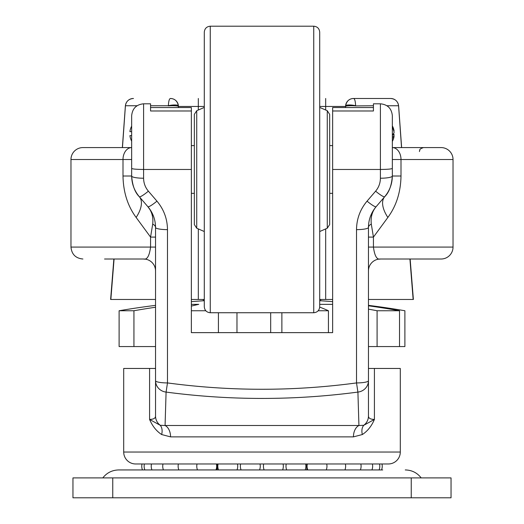 <?xml version="1.0" encoding="UTF-8"?>
<svg xmlns="http://www.w3.org/2000/svg" width="524" height="524" viewBox="0 0 524 524"><rect width="100%" height="100%" fill="white"/><g stroke="black" fill="none" stroke-linecap="round" stroke-linejoin="round"><path stroke-width="0.79" d="M217.231 463.969L217.231 469.943M306.769 463.969L306.769 469.943M382.71 469.943L118.732 469.943L382.71 469.943M326.347 469.694A9.949 9.949 0 0 0 326.445 469.943L326.256 469.943A9.949 9.949 0 0 0 326.694 463.969M307.333 463.969A9.949 9.949 0 0 0 307.771 469.943L305.178 469.943A9.949 9.949 0 0 0 305.623 463.969M287.689 469.943L282.619 469.943A9.949 9.949 0 0 0 283.058 463.969M264.443 469.943L259.511 469.943M240.634 463.969A9.949 9.949 0 0 0 241.079 469.943L236.56 469.943M218.089 463.969A9.949 9.949 0 0 0 218.528 469.943L215.96 469.943A9.949 9.949 0 0 0 216.405 463.969M197.037 463.969A9.949 9.949 0 0 0 197.476 469.943L197.325 469.943A9.949 9.949 0 0 0 197.404 469.746A9.949 9.949 0 0 1 197.325 469.943M411.242 497.8L411.242 477.901L451.04 477.901L451.04 497.8L72.96 497.8L72.96 477.901L112.758 477.901L112.758 497.8M411.242 477.901L112.758 477.901M155.543 416.049A11.941 11.633 0 0 0 160.233 425.291L149.582 419.442L149.582 368.457L123.703 368.457L123.703 452.035A11.941 11.941 0 0 0 135.644 463.969L388.356 463.969A11.941 11.941 0 0 0 400.297 452.035L400.297 368.457L374.418 368.457L374.418 419.442C371.575 426.104 367.553 431.134 362.353 434.54L353.438 436.872L170.562 436.872L161.647 434.54C156.447 431.134 152.425 426.104 149.582 419.442C153.565 419.338 155.556 418.211 155.543 416.049L155.543 227.56M453.031 247.079A11.941 11.941 0 0 1 441.09 259.013L380.398 259.013C376.933 259.963 374.608 255.981 373.435 247.079L453.031 247.079L453.031 159.519A11.941 11.941 0 0 0 441.09 147.585L423.294 147.585M453.031 159.519L401.004 159.519A11.941 8.685 -90 0 0 392.338 147.585L441.09 147.585M70.969 159.519A11.941 11.941 0 0 1 82.91 147.585L131.662 147.585A11.941 8.685 -90 0 0 122.996 159.519L70.969 159.519L70.969 247.079L150.565 247.079L150.565 237.097L136.135 217.453A31.84 15.766 139.4 0 0 139.325 196.729C134.314 190.736 131.753 183.826 131.662 176.012L131.662 115.745C132.369 108.494 136.351 104.512 143.602 103.804L143.602 178.226C143.661 183.112 145.259 187.428 148.39 191.175L156.945 201.144A11.941 1.69 139.4 0 1 147.879 206.705L139.325 196.729C134.95 192.432 132.395 185.522 131.662 176.012A11.941 2.214 0 0 0 143.602 178.226M104.551 147.585L82.91 147.585M419.449 259.013L441.09 259.013M392.338 168.414C391.638 169.036 387.655 169.39 380.398 169.468L380.398 103.804C387.649 104.512 391.631 108.494 392.338 115.745L392.338 176.012C392.247 183.826 389.686 190.736 384.675 196.729L376.121 206.705L384.675 196.729A31.84 15.766 -139.4 0 0 387.865 217.453C396.334 205.919 400.716 192.105 401.004 176.012L392.338 176.012L392.338 159.519L401.004 159.519L401.004 176.012M387.865 217.453L373.435 237.097L373.435 247.079L368.457 247.079L368.457 270.954A11.941 11.941 0 0 1 380.398 259.013M143.602 103.804L150.565 103.804L150.565 110.983L191.358 110.983L191.358 169.468L143.602 169.468C136.345 169.39 132.362 169.036 131.662 168.414M191.358 110.983L191.358 107.558L150.565 107.558L150.565 110.983M122.996 176.012L131.662 176.012L131.662 159.519L122.996 159.519L122.996 176.012C123.31 192.197 127.692 206.011 136.135 217.453M368.457 227.75L368.457 416.049C368.451 418.211 370.435 419.338 374.418 419.442L363.767 425.291A11.941 11.633 0 0 0 368.457 416.049M156.945 201.144C163.842 209.39 167.353 218.888 167.483 229.636L167.483 382.926C230.494 391.382 293.506 391.382 356.517 382.926L357.912 392.083C294.029 400.546 230.088 400.546 166.088 392.083L165.073 425.501L358.927 425.501L357.912 392.083A11.941 11.449 0 0 0 368.457 380.712L368.457 368.457L374.418 368.457M119.721 147.585L122.361 147.585L125.38 105.881C126.101 101.355 128.747 98.885 133.319 98.486L133.489 98.486M401.541 147.585L398.574 105.743L401.639 147.585L404.279 147.585M320.701 299.466L320.701 300.776M203.299 300.776L203.299 299.466M368.457 380.712A11.941 2.214 0 0 1 356.517 382.926L356.517 229.636C356.648 218.888 360.158 209.39 367.055 201.144L375.61 191.175C378.741 187.428 380.339 183.112 380.398 178.226L380.398 169.468L332.642 169.468L332.642 110.983L373.435 110.983L373.435 103.804L380.398 103.804M373.435 110.983L373.435 107.558L332.642 107.558L332.642 110.983M332.642 169.468L332.642 332.642L191.358 332.642L191.358 169.468M131.662 133.653L131.662 149.569M167.483 229.636A11.941 2.214 180 0 1 155.543 227.423C155.451 219.608 152.897 212.698 147.879 206.705L151.004 211.048M151.22 211.414L153.571 216.399M155.543 237.097L150.565 237.097L152.7 224.108C153.467 217.257 151.855 211.454 147.879 206.705M374.974 208.126L376.121 206.705C371.103 212.698 368.549 219.608 368.457 227.423L368.464 226.82M370.547 216.084L374.129 209.286M367.055 201.144A11.941 1.69 40.6 0 0 376.121 206.705C372.145 211.46 370.534 217.257 371.3 224.108L373.435 237.097L368.457 237.097M375.61 191.175A11.941 1.69 40.6 0 0 384.675 196.729C389.057 192.413 391.611 185.509 392.338 176.012A11.941 2.214 0 0 1 380.398 178.226M155.543 270.954A11.941 11.941 0 0 0 143.602 259.013L104.551 259.013M149.582 368.457L155.543 368.457M155.543 227.423A11.941 5.122 -0 0 0 152.7 224.108M143.602 259.013C147.074 259.95 149.392 255.974 150.565 247.079L155.543 247.079M356.517 229.636A11.941 2.214 0 0 0 368.457 227.423A11.941 5.122 180 0 1 371.3 224.108M170.562 436.872A11.941 7.893 -90 0 0 165.073 425.501L160.233 425.291A11.941 8.122 -61.6 0 1 161.647 434.54M139.325 196.729A11.941 1.69 -40.6 0 0 148.39 191.175M362.353 434.54A11.941 8.122 61.6 0 1 363.767 425.291L358.927 425.501A11.941 7.893 -90 0 0 353.438 436.872M155.543 380.712A11.941 11.449 0 0 0 166.088 392.083L167.483 382.926A11.941 2.214 180 0 1 155.543 380.712M191.358 304.359L198.76 304.359A877.438 451.478 90 0 0 191.358 306.082M319.706 304.359L332.642 304.359M368.457 309.147A877.438 752.379 90 0 1 377.09 310.752L377.09 346.567L368.457 346.567M368.457 305.806A877.438 803.443 -90 0 1 399.524 310.752L377.09 310.752M368.457 305.361A877.438 851.251 -90 0 1 404.888 310.752L404.888 346.567L377.09 346.567M155.543 305.361A877.438 851.251 90 0 0 119.112 310.752L119.112 346.567L133.941 346.567L133.941 310.752L119.112 310.752M133.941 310.752A877.438 817.499 -90 0 1 155.543 307.228M205.814 310.752L191.358 310.752M319.699 307.11A877.438 318.743 -90 0 1 328.43 310.752L318.186 310.752M218.423 312.743L218.423 332.642M281.873 312.743L281.873 332.642M328.43 310.752L328.43 332.642M399.524 310.752L399.524 346.567M155.543 346.567L133.941 346.567M236.972 312.743L236.972 332.642M270.679 312.743L270.679 332.642M204.294 306.769L204.294 32.167C204.648 28.545 206.639 26.554 210.262 26.2L210.262 312.743C206.639 312.389 204.648 310.398 204.294 306.769M319.706 221.829L319.706 306.769C319.352 310.398 317.361 312.389 313.738 312.743L313.738 26.2C317.361 26.554 319.352 28.545 319.706 32.167L319.706 221.829M191.358 193.349L194.345 193.349L194.345 224.573L194.345 114.37L196.729 110.721L196.729 228.222L194.345 224.573M332.642 145.593L329.655 145.593L329.655 114.37L329.655 224.573L327.271 228.222L327.271 110.721L319.706 107.413M204.294 210.065L204.294 275.932M131.662 131.662L129.919 131.662A16.047 16.047 0 0 1 131.662 126.14M131.662 141.166A16.047 16.047 0 0 1 129.919 135.644L131.662 135.644M392.338 127.476A16.047 14.823 -0 0 1 394.081 132.579A16.047 6.144 180 0 1 392.338 134.694M393.786 131.052L394.081 131.052A16.047 14.823 180 0 0 393.472 128.459A16.047 14.823 180 0 0 392.338 125.95M393.786 136.253A16.047 14.823 180 0 0 394.081 134.727A16.047 6.144 0 0 0 393.472 133.653M392.338 138.369A16.047 6.144 0 0 0 394.081 136.253A16.047 14.823 -0 0 1 393.472 138.847A16.165 16.165 0 0 1 392.338 141.421M392.338 134.727L394.081 134.727M392.338 136.253L394.081 136.253M413.384 299.466L410.141 259.013L413.384 299.466L368.457 299.466M332.642 299.466L325.679 299.466L325.679 228.916M198.321 228.916L198.321 299.466L204.294 299.466M319.706 299.466L325.679 299.466M198.321 299.466L191.358 299.466M155.543 299.466L110.616 299.466L113.859 259.013M373.435 105.743L355.606 105.92A5.967 0.721 180 0 0 349.161 105.782A5.967 0.721 180 0 0 345.571 106.444L345.604 105.743A5.967 1.199 5.1 0 1 349.233 104.964A5.967 1.199 5.1 0 1 355.619 105.743C355.39 101.047 354.696 98.63 353.536 98.486L390.668 98.486L353.536 98.486A7.958 7.958 0 0 0 345.571 106.444L319.706 106.444M413.148 299.466L409.925 259.013M390.511 98.486L390.668 98.486A7.958 7.939 90 0 1 398.574 105.743L386.915 105.743M150.565 105.743L168.381 105.743C168.61 101.047 169.304 98.63 170.464 98.486A7.958 7.958 0 0 1 178.429 106.444A5.967 0.721 180 0 0 174.839 105.782A5.967 0.721 180 0 0 168.394 105.92L168.381 105.743A5.967 1.199 -5.1 0 1 174.767 104.964A5.967 1.199 -5.1 0 1 178.396 105.743L178.429 107.558M137.085 105.743L125.426 105.743L122.459 147.585M114.075 259.013L110.852 299.466M125.426 105.743L125.38 105.881C126.101 101.355 128.747 98.885 133.319 98.486A7.958 7.939 -90 0 0 125.426 105.743M345.571 107.558L345.571 106.444M204.294 106.444L178.429 106.444A7.958 7.958 0 0 0 170.464 98.486C174.715 98.63 177.361 101.047 178.396 105.743M353.536 98.486C349.285 98.63 346.639 101.047 345.604 105.743M123.703 452.035L400.297 452.035M325.679 110.02L325.679 98.486M198.321 98.486L198.321 110.02M421.191 477.901C417.13 472.746 411.825 470.094 405.268 469.943M102.809 477.901C106.87 472.746 112.175 470.094 118.732 469.943M216.229 469.943A9.949 9.949 0 0 0 216.667 463.969A9.949 9.949 0 0 1 216.229 469.943M142.024 463.969A9.949 9.949 0 0 0 142.463 469.943A9.949 9.949 0 0 1 142.024 463.969M144.401 463.969A9.949 9.949 0 0 0 144.84 469.943A9.949 9.949 0 0 1 144.401 463.969M151.495 463.969A9.949 9.949 0 0 0 151.934 469.943A9.949 9.949 0 0 1 151.495 463.969M162.997 463.969A9.949 9.949 0 0 0 163.436 469.943A9.949 9.949 0 0 1 162.997 463.969M178.402 463.969A9.949 9.949 0 0 0 178.841 469.943A9.949 9.949 0 0 1 178.402 463.969M237.012 469.943A9.949 9.949 0 0 0 237.451 463.969M259.557 469.943A9.949 9.949 0 0 0 260.002 463.969M263.69 463.969A9.949 9.949 0 0 0 264.135 469.943M286.255 463.969A9.949 9.949 0 0 0 286.694 469.943M344.93 469.943A9.949 9.949 0 0 0 345.368 463.969M360.381 469.943A9.949 9.949 0 0 0 360.826 463.969M371.935 469.943A9.949 9.949 0 0 0 372.381 463.969M379.094 469.943A9.949 9.949 0 0 0 379.533 463.969M381.538 469.943A9.949 9.949 0 0 0 381.976 463.969M70.969 247.079C71.677 254.33 75.659 258.306 82.91 259.013M419.449 151.56L419.632 150.362C420.759 149.641 417.805 149.733 423.431 147.585M332.642 301.66A877.576 877.576 0 0 0 319.706 300.711M204.294 300.711A877.576 877.576 0 0 0 191.358 301.66M196.729 228.222L204.294 231.529M210.262 312.743L313.738 312.743M210.262 26.2L313.738 26.2M196.729 110.721L204.294 107.413M327.271 228.222L319.706 231.529M327.271 110.721L329.655 114.37M332.642 193.349L329.655 193.349M194.345 145.593L191.358 145.593M393.472 128.459A16.165 16.165 0 0 0 392.338 125.884M398.62 105.907L400.388 130.456M125.38 105.907L123.566 131.072M173.641 99.147L172.638 98.787M351.362 98.787L350.36 99.147M398.62 105.881C397.899 101.355 395.253 98.885 390.681 98.486C395.253 98.885 397.899 101.355 398.62 105.881"/></g></svg>
